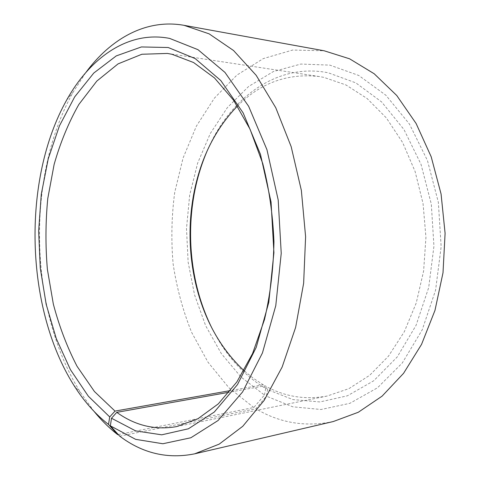 <?xml version="1.0" encoding="UTF-8"?>
<svg xmlns="http://www.w3.org/2000/svg" width="480" height="480" viewBox="0 0 480 480"><rect width="100%" height="100%" fill="white"/><g stroke="black" fill="none" stroke-linecap="round" stroke-linejoin="round"><path stroke-width="0.36" stroke-dasharray="2.4 1.8" d="M237.438 106.032C260.556 82.836 287.82 73.008 319.23 76.536L323.904 77.376L345.984 84.96L367.116 98.526L386.328 117.894L402.63 142.524L415.116 171.516L423.054 203.622L425.946 237.336L423.618 270.996L416.244 302.97L404.292 331.764L388.476 356.154L369.702 375.282L348.918 388.638L327.096 396.054C305.088 400.074 284.394 396.654 265.026 385.8L229.164 392.226M207.78 149.496C229.956 98.268 276.984 62.496 328.32 72.798L355.842 82.878L381.654 101.958L403.962 129.528L421.002 164.274L431.304 204.078L433.938 246.198L428.688 287.604L416.058 325.35L397.206 356.982L373.728 380.778L347.388 395.814L319.938 401.94L292.908 399.582L267.582 389.592L265.026 385.8M118.272 434.562L253.818 407.526L264.414 395.034L240.99 377.016L221.244 353.496L205.662 325.722L194.562 294.888L188.136 262.134L186.492 228.552L189.666 195.198L197.628 163.158L210.27 133.554L227.388 107.574L248.616 86.472L273.378 71.544L300.84 64.056L329.844 65.124L358.734 75.456L385.914 95.268L409.452 124.08L427.458 160.524L438.36 202.362L441.15 246.678L435.576 290.226L422.202 329.868L402.282 362.988L377.526 387.786L349.836 403.332L321.042 409.5L292.782 406.806L266.37 396.168L267.582 389.592M253.818 407.526L228.942 387.786L208.044 362.262L191.604 332.31C182.886 310.602 176.736 287.862 173.142 264.096C171.036 240.078 171.558 216.186 174.714 192.42L183.066 158.046L196.368 126.186L214.428 98.088L236.916 75.09L263.268 58.608L292.638 50.052L324.15 50.778M94.152 411.51L80.58 392.616C28.836 310.392 25.548 176.766 73.182 92.1L85.812 72.558M119.73 436.176L255.9 408.78L266.37 396.168M333.276 421.542C305.556 427.266 279.762 423.018 255.9 408.78M264.414 395.034L265.704 388.524C243.162 374.802 225.324 354.852 212.19 328.668M265.704 388.524L263.202 384.762L253.29 378.252L243.948 370.62M263.202 384.762L230.502 390.576M176.58 426.6L327.096 396.054M73.722 385.056L80.58 392.616M66.702 99.99L73.182 92.1M167.394 53.436L319.23 76.536"/><path stroke-width="0.72" d="M230.502 390.576L115.02 411.096L94.428 391.512L77.046 366.288C67.14 347.166 59.232 326.418 53.328 304.056L47.388 269.418C45.372 245.706 45.504 222.078 47.772 198.54L54.126 164.43C60.33 142.596 68.574 122.61 78.846 104.466L96.822 81.084L118.044 63.894L141.876 54.252L167.394 53.436L171.948 54.276L193.578 62.526L214.47 77.922L233.64 100.338L250.05 129.216L262.734 163.482C269.112 188.538 272.85 214.632 273.954 241.752C273.438 268.848 270.276 294.822 264.456 319.674L252.57 353.544L236.874 381.942L218.31 403.854L197.892 418.77L176.58 426.6C155.184 430.374 135.246 425.628 116.766 412.356L111.492 418.242L110.376 425.838L119.73 436.176C142.554 453.36 167.52 459.252 194.634 453.84L333.276 421.542L358.302 412.26L382.11 396.132L403.572 373.314L421.548 344.382L434.982 310.374L443.01 272.748L445.092 233.292L441.072 193.992L431.202 156.804L416.112 123.498L396.738 95.49L374.178 73.752L349.602 58.812L324.15 50.778L184.086 25.338L209.124 33.846L233.538 50.508L256.164 75.312L275.772 107.748L291.174 146.676L301.356 190.398L305.604 236.73L303.642 283.212L295.626 327.384L282.156 367.02L264.168 400.38L242.784 426.27L219.222 444.114L194.634 453.84M229.164 392.226L116.766 412.356M115.02 411.096L109.704 416.922L108.516 424.44L117.738 434.67L118.272 434.562M117.738 434.67C109.278 428.106 101.418 420.384 94.152 411.51M85.812 72.558C110.682 38.826 145.89 18.63 183.756 25.278L184.086 25.338M108.516 424.44C95.328 414.168 83.724 401.04 73.722 385.056C25.014 307.626 21.864 179.718 66.702 99.99C90.336 57.546 128.244 30.306 169.65 38.412L197.982 49.674L224.976 72.426L248.64 106.29L266.958 149.712L278.196 199.962L281.232 253.332L275.778 305.658L262.446 352.938L242.592 391.938L218.076 420.516L190.872 437.754L162.852 443.748L135.612 439.344L110.376 425.838M109.704 416.922L88.356 396.234L70.422 369.66L56.28 338.598L46.188 304.35L40.278 268.116L38.64 231.036L41.292 194.214L48.24 158.772L59.424 125.898L74.694 96.858L93.786 73.038L116.256 55.902L141.402 46.944L168.21 47.514L195.168 58.572L220.776 80.52L243.162 112.926L260.454 154.296L271.05 202.038L273.918 252.696L268.788 302.382L256.23 347.364L237.492 384.594L214.278 412.044L188.442 428.778L161.742 434.82L135.696 430.914L111.492 418.242M212.19 328.668C205.404 315.108 200.184 300.69 196.542 285.408C189.438 254.922 188.682 224.274 194.28 193.47C197.166 178.032 201.666 163.368 207.78 149.496M243.948 370.62C220.332 348.36 204.3 319.608 195.852 284.352C188.916 254.574 188.178 224.646 193.638 194.562C200.346 158.934 214.944 129.426 237.438 106.032M195.852 284.352L196.542 285.408M193.638 194.562L194.28 193.47"/></g></svg>
